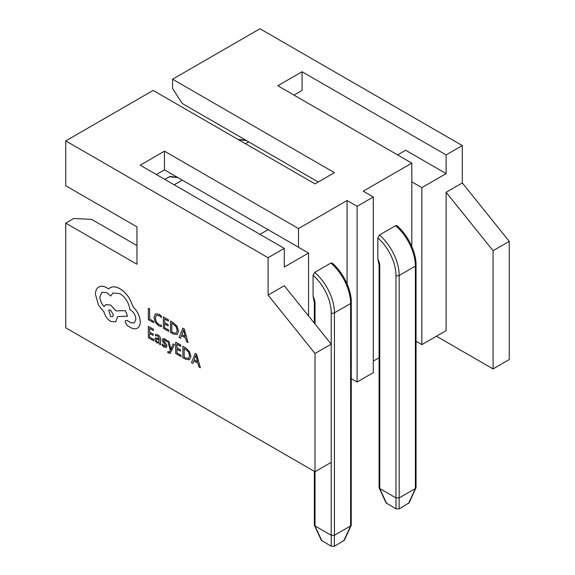 <?xml version="1.0" encoding="UTF-8"?>
<svg xmlns="http://www.w3.org/2000/svg" width="575" height="575" viewBox="0 0 575 575"><rect width="100%" height="100%" fill="white"/><g stroke="black" fill="none" stroke-linecap="round" stroke-linejoin="round"><path stroke-width="0.86" d="M446.128 192.294L446.128 330.611L421.849 344.626L421.849 187.623L446.128 173.6L446.128 154.912L462.314 145.568L462.314 182.951L446.128 192.294L493.07 250.693L493.07 368.92L436.418 336.217M462.314 145.568L259.979 28.75L172.572 79.213L334.442 172.665L315.021 183.885L153.151 90.426L65.744 140.897L268.079 257.708L284.266 248.364L284.266 267.059L308.545 253.036L308.545 315.955M268.079 257.708L268.079 295.09L284.266 285.746L331.207 344.145L331.207 462.379L315.021 471.723L315.021 525.924L331.207 535.275L331.207 462.379M259.986 234.348L268.079 229.677L164.479 169.862L156.386 174.534M397.569 154.912L405.662 150.24L446.128 173.6M347.07 283.834L347.07 200.517L298.504 228.555L298.504 247.243L268.079 229.677M65.744 140.897L65.744 185.754L136.965 226.873L136.965 264.256L65.744 223.136L65.744 327.8L315.021 471.723L315.021 353.488L331.207 344.145L331.207 312.85A34.335 19.823 -120 0 0 313.073 275.26L313.073 296.312A11.443 6.605 60 0 1 315.021 303.507L315.021 324.005M313.073 275.26L314.69 272.399A36.627 21.146 60 0 1 334.442 312.85L350.628 303.507A36.627 21.146 -120 0 0 330.884 263.055L314.69 272.399M330.884 263.055L332.127 263.034C343.203 272.27 351.62 290.023 351.296 302.572A2.286 1.323 180 0 1 350.628 303.507L350.628 525.924L334.384 535.303L331.207 535.275M315.021 303.507A2.286 1.323 180 0 1 314.345 302.572L313.073 296.312M411.815 246.452L411.815 163.135L363.256 191.173L373.29 196.966L373.29 372.665L357.104 382.008L357.104 206.31L373.29 196.966M379.098 357.722L373.29 361.071M377.825 237.877L377.825 258.93A11.443 6.605 60 0 1 379.766 266.124L379.766 488.549L395.952 497.893L395.952 275.468A34.335 19.823 -120 0 0 377.825 237.877L379.442 235.017A36.627 21.146 60 0 1 399.187 275.468L415.373 266.124A36.627 21.146 -120 0 0 395.629 225.673L379.442 235.017M395.629 225.673L396.879 225.652C407.948 234.888 416.372 252.641 416.048 265.19A2.286 1.323 180 0 1 415.373 266.124L415.373 488.549L399.136 497.928L395.952 497.893M379.766 266.124A2.286 1.323 180 0 1 379.098 265.19L377.825 258.93M172.572 79.213L172.572 88.493L182.289 103.514L318.255 182.016M493.07 368.92L509.256 359.576L509.256 241.342L493.07 250.693M315.021 353.488L268.079 295.09M462.314 182.951L509.256 241.342M65.744 223.136L73.78 218.493L91.641 219.398L136.965 245.561M347.07 200.517L357.104 206.31M446.128 154.912L302.069 71.738L277.79 85.754L411.815 163.135M298.504 228.555L164.479 151.175L140.199 165.19L284.266 248.364M293.976 95.105L302.069 90.426L302.069 71.738M421.849 344.626L416.048 341.277M357.104 382.008L351.296 378.652M411.815 181.829L421.849 187.623M164.479 169.862L164.479 151.175M308.545 253.036L298.504 247.243M416.048 265.19L416.048 487.708L409.077 502.888L399.136 508.868L396.01 508.868L386.062 502.888L379.098 487.708L379.098 265.19M248.652 141.831L245.417 143.7M379.766 488.549L379.162 488.017M415.977 488.017L415.373 488.549M351.296 302.572L351.232 525.399L344.332 540.263L334.384 546.25L331.257 546.25L321.317 540.263L314.345 525.09L314.345 471.335M182.289 180.147L174.196 184.819M164.716 179.343L169.956 176.561L177.201 177.208M315.021 525.924L314.417 525.399M351.232 525.399L350.628 525.924M153.554 322.661L153.59 321.346L149.651 319.075L149.651 308.969L148.343 308.25L148.343 319.657L153.554 322.661L153.59 321.346M153.554 321.36L149.651 319.075M149.622 319.096L149.651 308.969M149.622 308.991L148.343 308.25M161.352 326.693L161.352 325.285L158.801 324.573L156.263 321.907L155.293 318.097L156.335 315.265L159.023 315.553L161.352 317.572L161.352 316.034L159.009 314.216L155.387 313.806L153.956 317.414L155.228 322.266L158.621 325.781L161.352 326.693L161.388 325.263L158.837 324.559L156.299 321.892L155.329 318.076L156.422 315.215M161.352 317.572L161.388 316.02L159.045 314.202L155.387 313.806M168.64 331.373L168.64 330.072L164.601 327.743L164.601 323.905L168.166 325.924L168.166 324.623L164.601 322.604L164.601 318.952L168.417 321.152L168.417 319.844L163.329 316.904L163.329 328.311L168.676 331.358L168.676 330.057L164.637 327.721L164.637 323.926M168.137 325.946L168.166 324.623L164.637 322.582L164.637 318.967M168.417 321.152L168.446 319.822L163.329 316.904M177.057 334.636L178.545 331.243L177.057 326.341L173.327 322.676L170.509 321.044L170.509 332.451L173.226 334.018L177.215 334.549M171.81 323.114L171.81 331.868L173.248 332.695L176.18 333.205L177.208 330.51L176.123 326.672L171.781 323.092L171.781 331.89L173.212 332.717L176.187 333.198M177.093 334.614L178.581 331.229L177.093 326.32L173.355 322.654L170.538 321.03M187.982 342.542L184.223 328.965L182.857 328.181L179.098 337.41L180.507 338.222L181.456 335.649L185.567 338.028L186.573 341.73L188.011 342.52L184.252 328.943L182.857 328.181M181.858 334.6L185.172 336.512L183.526 330.021L181.858 334.6L185.157 336.468M180.507 338.222L181.477 335.663M183.526 329.985L181.887 334.578M153.654 340.817L153.654 339.516L149.622 337.187L149.622 333.349L153.151 335.39L153.151 334.082L149.622 332.041L149.622 328.39L153.432 330.596L153.432 329.281L148.343 326.341L148.343 337.748L153.69 340.795L153.69 339.494L149.651 337.166L149.651 333.363M153.151 335.39L153.187 334.061L149.651 332.027L149.651 328.411M153.432 330.596L153.468 329.259L148.343 326.341M157.96 334.966L155.53 334.327L155.53 335.714L157.845 336.059L159.275 338.876L155.415 337.856L154.84 339.315L155.444 341.399L157.076 342.98L159.275 342.801L159.275 344.058L160.511 344.77L160.511 339.53C160.511 337.467 159.656 335.944 157.96 334.966L155.53 334.327M156.422 339.085L156.458 341.083L157.399 341.996L158.743 342.103L159.275 339.969L156.414 339.085M160.511 344.77L160.54 339.509C160.54 337.446 159.692 335.929 157.988 334.952M159.275 338.848L155.451 337.834M156.458 339.063L156.486 341.061L157.428 341.974L158.772 342.089M162.186 343.979L162.186 345.453L164.098 347.034L166.153 347.573L166.951 346.272L166.534 344.691L163.465 340.407L163.846 339.825L164.817 340.091L166.613 341.708L166.613 340.321L164.939 338.998L162.984 338.517L162.193 339.796L162.545 341.284L165.679 345.683L164.22 345.942L162.186 343.979L164.256 345.92L165.715 345.661M166.189 347.559L166.98 346.258L166.57 344.669L163.767 341.298L163.875 339.811M163.501 340.386L163.846 339.825M166.613 341.708L166.642 340.307L164.975 338.977L163.02 338.495M165.679 345.683L165.449 346.251M169.819 351.605L168.547 352.022L167.85 351.454L167.85 352.727L170.193 353.431L174.397 344.605L173.082 343.886L171.005 349.478L169.007 341.493L167.591 340.716L170.358 350.441L169.409 352.116M174.362 344.626L173.082 343.886M170.969 349.456L170.854 348.68M170.818 348.702L169.007 341.493M168.978 341.514L167.591 340.716M169.848 351.591L168.583 352.008L167.85 351.454M170.214 353.417L174.397 344.605M181.01 356.608L181.01 355.307L176.971 352.978L176.971 349.14L180.507 351.181L180.507 349.873L176.971 347.832L176.971 344.181L180.787 346.387L180.787 345.072L175.698 342.132L175.698 353.539L181.039 356.586L181.039 355.285L177.007 352.957L177.007 349.154M180.507 351.181L180.536 349.852L177.007 347.817L177.007 344.202M180.787 346.387L180.816 345.05L175.698 342.132M189.427 359.871L190.914 356.478L189.427 351.569L185.689 347.904L182.872 346.279L182.872 357.686L185.588 359.253L189.563 359.792M184.18 348.342L184.18 357.104L185.617 357.93L188.521 358.455L189.577 355.745L188.492 351.907L184.151 348.328L184.151 357.118L185.581 357.945L188.571 358.419M189.455 359.849L190.95 356.457L189.455 351.555L185.725 347.889L182.872 346.279M200.352 367.77L196.585 354.2L195.227 353.409L191.461 362.638L192.869 363.457L193.818 360.884L197.929 363.256L198.943 366.958L200.38 367.756L196.621 354.178L195.227 353.409M194.228 359.828L197.541 361.74L195.859 355.235L194.228 359.828L197.527 361.697M192.869 363.457L193.84 360.899M195.895 355.213L194.257 359.806M140.257 321.77C139.905 316.322 137.59 311.442 133.307 307.129L129.512 298.54C126.752 294.199 123.567 290.957 119.967 288.808C116.84 287.047 114.03 286.479 111.536 287.105L108.452 288.887L106.835 287.795C103.723 286.041 101.028 285.782 98.756 287.026L98.756 287.026C96.607 288.334 95.507 290.777 95.457 294.364L98.411 304.901L104.025 312.038C105.16 316.149 107.381 319.276 110.695 321.403L115.654 321.885L117.717 316.537L127.549 316.214L125.372 310.658L115.963 310.902L110.695 305.102L105.743 304.642L104.097 306.647C101.459 303.65 100.057 300.358 99.885 296.75L101.948 292.215L106.907 292.697L110.623 296.067L113.023 292.991L120.031 293.71C125.558 297.44 128.836 302.716 129.864 309.522L130.424 309.846C133.759 312.139 135.585 315.301 135.901 319.333L134.298 322.913L130.848 322.74L127.269 320.591L125.731 320.447L125.091 321.849L127.125 325.536L131.272 327.93C133.788 329.101 135.916 329.108 137.662 327.973C139.366 326.751 140.235 324.688 140.257 321.77L140.293 321.748C139.941 316.3 137.619 311.427 133.335 307.115L129.548 298.518C126.788 294.184 123.603 290.936 119.995 288.787C116.869 287.026 114.066 286.458 111.572 287.083L109.976 287.737M137.662 327.973L137.662 327.973C139.402 326.737 140.264 324.667 140.293 321.748M110.623 316.494L112.556 316.688L113.361 314.913L110.623 310.169L108.689 309.982L110.623 316.494L112.571 316.681M134.313 322.906L130.877 322.719L127.298 320.57L125.745 320.433M110.623 296.067L113.038 292.984M104.125 306.626C101.495 303.636 100.093 300.337 99.913 296.736L101.962 292.208M127.549 316.214L125.4 310.644L115.992 310.881L110.731 305.088L105.757 304.628M115.668 321.878L117.753 316.516M108.481 288.873L106.864 287.773C103.752 286.019 101.063 285.761 98.792 287.004L98.792 287.004M108.704 309.975L110.659 316.48M395.952 275.468A2.286 1.323 180 0 0 399.187 275.468L399.187 497.893M379.708 488.52L386.652 503.463M396.01 508.868L396.01 497.928M399.136 497.928L399.136 508.868M408.494 503.463L415.43 488.52M246.366 140.508L238.704 139.826M331.207 312.85A2.286 1.323 180 0 0 334.442 312.85L334.442 535.275M314.963 525.902L321.899 540.845M331.257 546.25L331.257 535.303M334.384 535.303L334.384 546.25M343.742 540.845L350.678 525.902M177.79 177.546L169.158 176.777M238.115 139.481L245.777 140.171M314.345 302.572L314.345 323.172"/></g></svg>
